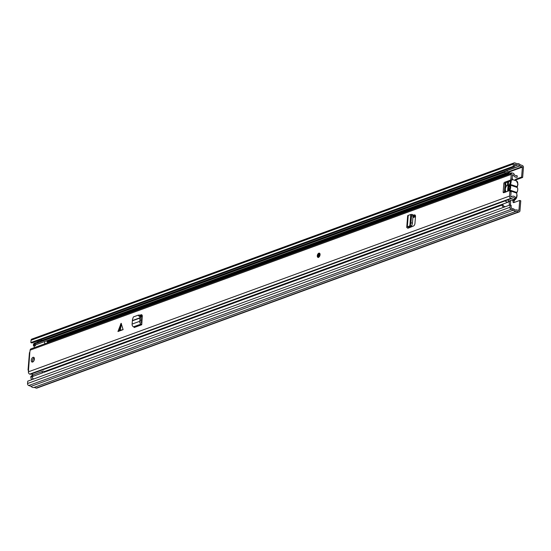 <?xml version="1.0" encoding="UTF-8"?>
<svg xmlns="http://www.w3.org/2000/svg" width="551" height="551" viewBox="0 0 551 551"><rect width="100%" height="100%" fill="white"/><g stroke="black" fill="none" stroke-linecap="round" stroke-linejoin="round"><path stroke-width="0.83" d="M514.62 200.089L514.71 200.116A1.674 0.937 -71 0 0 514.083 202.499M509.916 207.3L27.55 383.517L27.736 381.168L510.109 204.951L509.916 207.3A1.674 1.26 69.9 0 0 511.101 209.311L513.436 210.117A3.788 2.851 69.9 0 0 516.501 211.171L518.539 211.873A1.674 1.26 69.9 0 0 519.235 211.88A1.674 1.26 69.9 0 0 519.965 210.757L520.771 200.798L519.724 200.44L518.925 210.399L518.47 210.565M514.786 180.335A1.674 0.937 -71 0 1 515.743 179.22L521.604 177.085L522.651 177.443L523.45 167.483A1.674 1.26 69.9 0 0 522.272 165.472L520.234 164.77A3.788 2.851 69.9 0 0 517.169 163.716L514.834 162.91A1.674 1.26 69.9 0 0 514.131 162.903A1.674 1.26 69.9 0 0 513.401 164.026L513.208 166.374L514.255 166.733L31.889 342.949L30.842 342.591L513.208 166.374M522.651 177.443L516.79 179.578A1.674 0.937 -71 0 0 515.832 180.694M513.188 200.488A1.674 0.937 -71 0 0 513.449 202.596A1.674 0.937 -71 0 0 513.869 202.582L519.724 200.44M521.604 177.085L522.403 167.125L519.765 165.851A2.452 1.846 69.9 0 0 517.616 164.976A2.452 1.846 69.9 0 0 517.444 165.052L514.593 164.164L514.255 166.733M38.356 342.054L40.981 340.952L41.366 339.85L42.496 340.539M37.805 342.254L37.399 342.068A2.452 1.846 69.9 0 0 36.462 341.276M27.55 383.517A1.674 1.26 69.9 0 0 28.728 385.528L31.07 386.334A3.788 2.851 69.9 0 0 34.134 387.387L36.166 388.09A1.674 1.26 69.9 0 0 36.869 388.097L519.235 211.88M510.109 204.951L511.149 205.316L511.197 208.064L513.904 209.036A2.452 1.846 69.9 0 0 516.053 209.91A2.452 1.846 69.9 0 0 516.225 209.835L518.925 210.399M514.131 162.903L31.765 339.12A1.674 1.26 69.9 0 0 31.035 340.243L30.842 342.591M513.436 210.117L31.07 386.334M516.501 211.171L34.134 387.387M38.226 341.957L38.604 340.855L41.366 339.85M514.71 200.116L515.137 199.49M508.435 181.74A1.674 1.26 69.9 0 0 508.332 182.202L508.525 182.133M507.602 191.3L508.332 182.202M508.456 190.701L508.862 185.632M517.017 191.906L516.562 192.816M509.668 190.715A0.558 0.406 -28.1 0 1 509.868 190.742L516.494 193.022A0.558 0.406 -28.1 0 1 516.686 193.174L517.065 195.481C516.79 198.546 515.35 200.185 512.754 200.399A4.346 2.445 -71 0 0 516.852 195.309A4.346 2.445 -71 0 0 516.494 193.022L517.334 191.7A4.346 2.445 -71 0 0 517.616 188.153L516.941 187.388L510.322 185.108A4.346 2.445 109 0 1 509.923 190.102L516.542 192.382L517.334 191.7M506.638 191.658A3.561 2.004 109 0 1 505.363 189.041A3.561 2.004 109 0 1 507.485 185.06L507.733 181.995M508.559 181.699L508.311 184.799A3.561 2.004 109 0 1 509.599 185.839A3.561 2.004 109 0 1 507.988 191.163M517.12 187.526L516.996 186.748A4.346 2.445 -71 0 0 517.761 184.048A4.346 2.445 -71 0 0 516.487 180.921L512.106 179.412M507.485 185.06L508.036 185.88M510.019 187.436L508.311 184.799M509.296 205.248L509.262 200.957M510.384 205.048L510.639 201.893A1.674 1.26 69.9 0 0 510.295 200.578M505.267 206.721L505.246 206.632A2.452 1.846 69.9 0 1 502.946 204.752L32.013 376.705A3.788 2.851 69.9 0 0 33.611 379.026M501.975 205.02A3.788 2.851 69.9 0 0 503.58 207.341M505.246 206.632L505.646 206.584M512.444 179.53L512.492 178.875M510.495 191.107A1.116 0.627 109 0 1 510.777 191.101A1.116 0.627 109 0 1 511.101 191.9L509.882 191.479A1.116 0.627 -71 0 0 509.558 190.68A1.116 0.627 -71 0 0 509.276 190.687L503.766 192.705A1.116 0.627 109 0 1 503.483 192.712A1.116 0.627 109 0 1 503.159 191.913L503.828 183.573A1.116 0.627 109 0 1 504.606 182.278L510.116 180.26A1.116 0.627 -71 0 0 510.887 178.972L512.106 179.385L512.478 174.798L513.119 174.784A4.036 3.037 69.9 0 0 517.203 177.153A4.036 3.037 69.9 0 0 517.306 177.112L516.983 175.528A2.479 1.867 -110.1 0 1 516.666 175.686A2.479 1.867 -110.1 0 1 514.159 174.233A1.784 1.343 69.9 0 0 513.842 173.73A1.784 1.343 69.9 0 0 513.105 173.193L512.885 173.117A1.894 1.426 69.9 0 0 512.093 173.11A1.557 1.171 69.9 0 0 511.066 172.918A1.557 1.171 69.9 0 0 511.039 172.931A2.645 1.99 -110.1 0 1 510.991 172.952A2.645 1.99 -110.1 0 1 509.152 172.518L508.428 171.912A3.788 2.851 69.9 0 0 505.79 171.292A3.788 2.851 69.9 0 0 504.613 172.277L505.487 173.186L35.519 344.871L34.644 343.962L504.613 172.277M509.475 174.068A3.981 2.996 -110.1 0 1 508.676 173.551L507.953 172.945A2.452 1.846 69.9 0 0 506.245 172.546A2.452 1.846 69.9 0 0 505.487 173.186M505.79 171.292L35.829 342.977A3.788 2.851 69.9 0 0 34.644 343.962M44.776 372.049A1.894 1.426 69.9 0 0 42.999 371.195A1.894 1.426 69.9 0 0 42.165 372.462A1.894 1.426 69.9 0 0 42.186 372.993M31.751 375.934A1.894 1.426 -110.1 0 1 32.523 375.017L42.999 371.195M35.732 344.795A1.894 1.426 69.9 0 0 35.505 345.546L33.776 345.932A0.558 0.42 -110.1 0 1 33.384 345.257L33.425 344.74A2.225 1.674 -110.1 0 1 34.403 343.245L35.781 342.743A2.225 1.674 69.9 0 0 34.975 343.542M47.551 342.812A1.894 1.426 69.9 0 0 46.229 340.959M44.831 341.468A1.894 1.426 69.9 0 0 44.603 342.226A1.894 1.426 69.9 0 0 45.01 343.741M33.094 376.312A1.894 1.426 69.9 0 1 33.074 375.789L32.723 375.665A0.558 0.42 69.9 0 0 32.247 376.037L32.206 376.56A2.225 1.674 69.9 0 0 32.199 376.643M32.061 379.591A2.225 1.674 -110.1 0 1 30.828 377.063L30.87 376.54A0.558 0.42 -110.1 0 1 31.345 376.168M34.534 347.571A1.894 1.426 -110.1 0 1 34.128 346.049L35.505 345.546M48.674 370.623L48.722 369.976M47.434 370.444L47.379 371.092M34.128 346.049L33.776 345.932M33.811 360.933A15.035 8.451 109 0 1 34.382 358.467M34.816 344.141A2.225 1.674 69.9 0 0 34.803 344.23L34.761 344.754A0.558 0.42 69.9 0 0 35.154 345.429M32.254 377.332A2.225 1.674 69.9 0 0 33.439 379.088M36.566 342.701A2.225 1.674 69.9 0 0 35.781 342.743M119.739 330.311L117.948 331.523L121.117 323.285L123.114 329.636L119.739 330.311M317.3 255.76A2.225 1.254 -71 0 0 317.955 257.365A2.225 1.254 -71 0 0 320.055 254.755A2.225 1.254 -71 0 0 319.408 253.15A2.225 1.254 -71 0 0 317.3 255.76M31.29 360.244A2.507 1.412 -71 0 0 32.027 362.048A2.507 1.412 -71 0 0 34.396 359.114A2.507 1.412 -71 0 0 33.659 357.31A2.507 1.412 -71 0 0 31.29 360.244M32.729 362A2.507 1.412 109 0 1 32.509 360.664A2.507 1.412 109 0 1 34.176 357.785M415.24 215.227L414.345 214.918L413.043 215.317M414.345 214.918A2.225 1.254 109 0 1 414.848 214.918A2.225 1.254 109 0 1 415.502 216.522L414.944 223.458A2.225 1.254 109 0 1 413.45 226.027L409.062 227.804A2.114 0.723 -175.4 0 0 408.677 227.639L408.291 227.411L409.517 226.978L408.298 226.557L407.313 226.847A2.114 0.723 -175.4 0 0 406.741 227.287A2.114 0.723 -175.4 0 0 407.54 227.935L407.802 228.266L409.062 227.804M117.948 331.523L123.114 329.636M142.062 315.11L141.084 314.773L140.037 315.158M141.084 314.773A2.225 1.254 109 0 1 141.641 314.752A2.225 1.254 109 0 1 142.296 316.274L141.882 322.852A2.114 1.591 69.9 0 0 141.455 322.631L141.283 322.569A0.558 0.42 -110.1 0 1 140.898 321.853L141.118 320.427L139.899 320L139.692 321.309A2.114 1.591 69.9 0 0 141.166 324.029L141.338 324.091A0.558 0.42 -110.1 0 1 141.731 324.759L141.882 322.852M28.714 370.609L28.418 369.804L28.039 370.107L29.444 352.647L29.83 352.275L28.39 371.835A1.894 1.426 69.9 0 0 29.726 374.115L29.947 374.191A1.784 1.343 69.9 0 0 30.691 374.198A1.784 1.343 69.9 0 0 30.732 374.184L504.888 200.963M509.882 191.479L509.517 196.066A1.894 1.426 69.9 0 0 510.853 198.353L511.073 198.429A1.784 1.343 69.9 0 0 511.817 198.436A1.784 1.343 69.9 0 0 512.237 198.153A2.479 1.867 -110.1 0 1 512.816 197.761A2.479 1.867 -110.1 0 1 515.109 198.821L515.66 197.534A4.036 3.037 69.9 0 0 512.278 196.294A4.036 3.037 69.9 0 0 511.335 196.934L510.736 196.487L511.101 191.9M29.83 352.275L30.133 350.147A1.894 1.426 69.9 0 1 30.966 348.873L512.093 173.11A1.894 1.426 69.9 0 0 511.259 174.378L510.887 178.972M415.344 215.407L413.016 216.116M512.106 179.385A1.116 0.627 109 0 1 511.335 180.68L510.116 180.26M504.606 182.278L505.825 182.698L511.335 180.68M505.825 182.698A1.116 0.627 -71 0 0 505.053 183.993L503.828 183.573M503.159 191.913L504.379 192.333L505.053 183.993L505.542 183.82M142.137 315.255L140.677 315.785M508.876 201.115L507.526 202.362L44.383 371.56M30.863 374.136A2.479 1.867 -110.1 0 1 31.441 374.081L33.15 374.79M507.54 199.999A2.479 1.867 -110.1 0 1 508.91 201.087L507.526 202.362L504.93 200.95L30.691 374.198M505.026 200.915L29.947 374.191M516.983 175.528L516.321 175.769M511.073 198.429L504.874 200.695A1.784 1.343 69.9 0 0 505.57 200.716A1.784 1.343 69.9 0 0 505.618 200.702L511.817 198.436M508.91 201.087L515.109 198.821M139.899 320L139.899 316.818L138.012 315.241L133.356 316.949L132.481 319.525L132.109 324.078A2.114 1.591 69.9 0 0 133.583 326.798L133.755 326.86A0.558 0.42 -110.1 0 1 134.148 327.528L141.731 324.759M141.118 320.427L141.049 316.639L139.348 315.02L138.012 315.241M408.298 226.557L410.226 225.607L410.956 222.852L411.528 215.806L411.129 214.394L408.236 215.379A2.114 0.723 -175.4 0 0 407.664 215.813L406.741 227.287M412.802 214.573L411.129 214.394M410.956 222.852L412.458 223.079L413.023 216.075L411.528 215.806M412.623 214.663L413.023 216.075M412.458 223.079L411.728 225.834L409.517 226.978M522.403 167.125L508.69 172.132M515.743 179.22L516.79 179.578M517.41 165.066L514.297 166.202L517.423 165.059M517.334 165.059L514.303 166.168M519.765 165.851L42.096 340.346M38.301 341.737L37.399 342.068M519.868 165.927L42.234 340.415M38.253 341.868L37.496 342.143M522.169 166.719L508.284 171.795M513.401 164.026L31.035 340.243M511.101 209.311L28.728 385.528M518.539 211.873L36.166 388.09M509.592 185.384A0.558 0.406 151.9 0 1 510.322 185.108L510.378 184.475L509.696 184.103A1.116 0.627 -71 0 0 509.496 184.792A1.116 0.627 -71 0 0 509.592 185.384A3.788 2.128 -71 0 1 509.241 189.73A1.116 0.627 -71 0 0 509.041 190.426A1.116 0.627 -71 0 0 509.055 190.77M509.902 190.798A4.346 2.445 109 0 0 509.868 190.742L509.923 190.102L509.241 189.73M511.135 180.756A4.346 2.445 109 0 1 511.142 181.768A4.346 2.445 109 0 1 510.378 184.475L517.182 186.679M509.696 184.103A3.788 2.128 -71 0 0 510.364 181.747A3.788 2.128 -71 0 0 510.371 181.038M505.784 182.712A3.788 2.128 -71 0 0 505.673 183.455A3.788 2.128 -71 0 0 505.99 185.453A1.116 0.627 -71 0 1 505.894 186.734A3.788 2.128 -71 0 0 505.226 189.089A3.788 2.128 -71 0 0 505.542 191.087A0.558 0.406 151.9 0 0 505.639 191.638M505.563 192.051A1.116 0.627 -71 0 0 505.542 191.087M517.017 192.106L516.686 193.174A0.558 0.406 -28.1 0 1 516.686 193.484M506.087 186.004A0.558 0.406 -28.1 0 1 505.99 185.453M412.968 216.763L415.475 215.847L412.968 216.791M142.268 315.682L140.891 316.184L142.261 315.654M415.488 216.722L412.892 217.666M142.282 316.529L141.132 316.949M509.854 200.736L508.697 201.521M509.599 201.535L507.967 202.127M415.447 215.689L412.981 216.584M142.227 315.496L140.808 316.019M509.152 172.518L508.676 173.551L47.352 342.081M508.428 171.912L507.953 172.945L46.883 341.386M32.247 376.037L30.87 376.54M30.828 377.063L32.206 376.56M33.384 345.257L34.761 344.754M34.803 344.23L33.425 344.74M119.395 330.49L120.648 324.071M509.517 196.066L28.39 371.835M511.259 174.378L30.133 350.147M512.988 174.653L512.478 174.839M510.853 198.353L29.726 374.115M504.874 200.695L504.186 200.943M513.119 174.784L512.458 175.025M141.338 324.091L133.755 326.86M141.166 324.029L133.583 326.798M139.692 321.309L132.109 324.078M140.161 317.982L132.695 320.71M140.14 317.727L132.688 320.448M141.049 316.639L139.899 316.818M121.482 323.761L120.228 330.18M407.313 226.847L408.236 215.379M409.841 226.02L410.75 214.718M409.972 225.938L410.881 214.656M408.677 227.639L408.711 227.219M411.728 225.834L410.226 225.607M318.423 255.657A1.116 0.627 109 0 1 319.477 254.355L318.747 256.463A1.116 0.627 109 0 1 318.423 255.657M319.587 255.037L319.263 255.995M505.666 182.78L505.935 185.866L505.102 189.193L505.377 192.265M517.141 187.547L517.974 184.22L516.487 180.921M511.741 200.047L512.754 200.399M32.488 375.665L31.111 376.168M510.777 191.101L509.558 190.68M512.278 196.294L510.853 196.817M409.524 227.639L409.579 226.957M319.587 253.246L317.528 255.74L318.388 257.517"/></g></svg>
